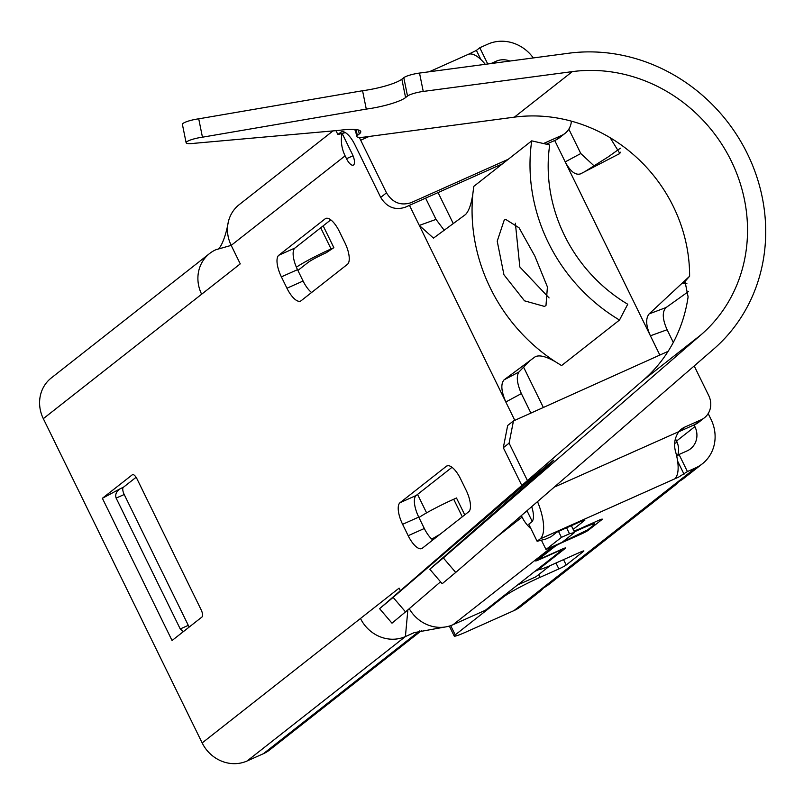 <?xml version="1.0" encoding="UTF-8"?>
<svg xmlns="http://www.w3.org/2000/svg" width="804" height="804" viewBox="0 0 804 804"><rect width="100%" height="100%" fill="white"/><g stroke="black" fill="none" stroke-linecap="round" stroke-linejoin="round"><path stroke-width="1.21" d="M183.412 631.592L180.237 628.949L116.138 498.108C114.922 494.43 116.429 491.234 120.66 488.5L102.379 498.299L132.308 474.782A6.362 2.392 65.9 0 1 132.499 474.661A6.362 2.392 65.9 0 1 137.032 478.953L201.131 609.794A6.362 2.392 65.9 0 1 201.985 617L172.056 640.517L102.379 498.299M189.242 627.009A6.362 2.392 65.9 0 1 188.307 625.351L124.208 494.51A6.362 2.392 65.9 0 1 123.354 487.304L136.087 477.295M51.285 377.96A34.974 32.261 51.8 0 0 43.316 418.663L201.633 294.224A34.974 32.261 51.8 0 1 209.613 253.511L51.285 377.96M421.567 630.547L269.702 749.911A34.974 32.261 51.8 0 1 263.411 753.7L247.079 760.996A34.974 32.261 51.8 0 1 202.166 742.926L43.316 418.663M694.063 424.924L694.897 426.612L676.556 441.024L675.852 439.607L675.018 440.27M659.833 355.046L650.406 335.791C645.913 325.761 645.491 318.464 649.15 313.892L689.611 276.234A152.619 140.77 51.8 0 0 618.698 143.192A152.619 140.77 51.8 0 0 610.125 137.695L619.834 153.494L580.548 173.865C575.423 175.443 570.307 171.453 565.212 161.895L650.406 335.791L667.109 329.74L673.31 342.414M554.72 140.489L565.212 161.895L580.779 153.524L568.83 129.132M708.173 413.568L711.037 419.407A38.15 35.195 -128.2 0 1 702.334 463.818A38.15 35.195 -128.2 0 1 695.48 467.948L687.41 471.556L678.546 477.154L675.661 478.008M530.992 528.781A34.974 32.261 -128.2 0 1 522.077 517.083L495.706 537.806M558.338 543.986A6.362 0.553 -26.1 0 0 553.273 546.861L535.896 560.519A6.362 0.553 -26.1 0 0 535.564 560.911A6.362 0.553 -26.1 0 0 539.343 559.624L558.167 551.222A6.362 0.553 -26.1 0 1 561.946 549.946A6.362 0.553 -26.1 0 1 561.624 550.338L485.355 610.276L453.074 624.698A34.974 32.261 -128.2 0 1 444.652 627.08A34.974 32.261 -128.2 0 1 409.256 608.678M425.607 198.136L436.019 219.391L444.24 230.336M514.671 420.08L505.806 401.99C501.204 391.216 500.631 383.84 504.068 379.85L518.942 372.001C516.148 376.282 516.962 383.478 521.364 393.598L530.72 412.703M571.363 525.675L574.669 532.439L562.127 542.298L545.986 549.504L541.414 540.187M311.6 292.495A19.075 7.176 65.9 0 1 303.088 281.028L297.51 269.652A19.075 7.176 65.9 0 1 294.947 248.034L330.796 219.854M432.823 539.956A19.075 7.176 65.9 0 1 424.321 528.489L418.743 517.103A19.075 7.176 65.9 0 1 416.171 495.485L452.019 467.315M333.027 130.901L239.17 204.678A34.974 32.261 51.8 0 0 228.185 222.537A34.974 32.261 51.8 0 0 231.19 245.381L215.894 249.722A34.974 32.261 51.8 0 0 209.613 253.511M215.894 249.722L216.638 249.391C220.849 250.195 226.316 234.024 228.185 222.537M444.652 627.08L414.231 632.617L405.407 636.557A34.974 32.261 -128.2 0 1 360.483 618.477L202.166 742.926M521.354 515.605L522.077 517.083M562.277 542.177L587.684 529.846L593.483 525.293A19.075 1.668 153.9 0 0 594.468 524.107A19.075 1.668 153.9 0 0 583.131 527.947L574.388 531.856M407.859 609.874L405.407 636.557L247.079 760.996M400.291 590.568L399.106 588.126L360.483 618.477M342.152 133.444L352.293 154.137A9.537 3.588 -114.1 0 1 353.288 165.121A9.537 3.588 -114.1 0 1 346.504 158.689L345.107 155.845L231.19 245.381L240.255 263.873L201.633 294.224M422.331 548.207L468.672 511.786A19.075 7.176 -114.1 0 0 466.099 490.169L460.531 478.792A19.075 7.176 -114.1 0 0 446.954 465.918A19.075 7.176 -114.1 0 0 446.371 466.27L400.04 502.691A19.075 7.176 -114.1 0 0 402.603 524.319L408.181 535.695A19.075 7.176 -114.1 0 0 421.748 548.559A19.075 7.176 -114.1 0 0 422.331 548.207M532.208 521.384L526.982 510.731M545.986 549.504L561.433 537.363L558.509 531.404M409.467 205.352L505.806 401.99L521.364 393.598M301.098 300.746L347.439 264.325A19.075 7.176 -114.1 0 0 344.876 242.707L339.298 231.331A19.075 7.176 -114.1 0 0 325.731 218.457A19.075 7.176 -114.1 0 0 325.148 218.819L278.807 255.24A19.075 7.176 -114.1 0 0 281.38 276.857L286.948 288.234A19.075 7.176 -114.1 0 0 300.515 301.098A19.075 7.176 -114.1 0 0 301.098 300.746M436.019 219.391L419.306 225.421L433.497 238.115L465.566 214.507C468.973 210.889 471.415 203.824 472.913 193.322A171.714 158.388 51.8 0 0 472.651 224.477A171.714 158.388 51.8 0 0 530.228 342.001A171.714 158.388 51.8 0 0 555.443 361.78C546.187 356.443 539.454 354.755 535.243 356.725L504.068 379.85M345.107 155.845A34.974 32.261 -128.2 0 1 342.001 133.484M619.502 320.042A171.694 158.368 -128.2 0 1 531.715 140.851L549.695 144.951A152.609 140.77 51.8 0 0 627.733 304.234L619.502 320.042L561.574 365.569L555.443 361.78M531.715 140.851L473.787 186.377L472.913 193.322M545.986 305.5L547.413 286.948L534.831 256.034L519.082 227.813L505.585 219.321L504.188 220.175L497.214 241.16L503.947 274.767L524.499 300.827L544.479 306.414L545.986 305.5M549.102 297.932L519.836 266.988L515.374 223.231M518.942 372.001L529.816 360.745M561.433 537.363L569.503 533.766L566.579 527.806M574.669 532.439L569.503 533.766M532.328 596.186A38.15 35.195 51.8 0 0 539.182 592.045L520.841 606.467A38.15 35.195 -128.2 0 1 513.987 610.598L677.139 482.37A38.15 35.195 51.8 0 0 683.993 478.229L702.334 463.818M573.182 529.384L584.578 520.429A6.362 0.553 -26.1 0 0 584.91 520.027A6.362 0.553 -26.1 0 0 581.121 521.314L556.921 532.117L551.122 536.67L545.745 539.072L537.122 541.283L528.761 524.218L531.655 521.947A19.075 7.176 65.9 0 0 531.675 506.661M676.737 456.31L679.048 454.491L687.118 450.883A19.075 17.598 -128.2 0 0 690.546 448.813A19.075 17.598 -128.2 0 0 694.897 426.612M538.72 568.338L539.182 569.292A19.075 1.668 -26.1 0 0 550.519 565.453L580.106 552.237A6.362 0.553 -26.1 0 1 583.895 550.961A6.362 0.553 -26.1 0 1 583.563 551.353L566.187 565.011A6.362 0.553 -26.1 0 1 558.87 568.93L540.047 577.342A31.798 2.774 153.9 0 0 503.495 596.94L455.225 634.879A19.075 1.668 153.9 0 0 454.23 636.064A19.075 1.668 153.9 0 0 465.566 632.225L513.987 610.598M537.122 541.283L540.017 539.012A38.15 14.351 -114.1 0 0 537.514 501.606M539.182 569.292A19.075 1.668 -26.1 0 1 540.177 568.106L565.272 548.378A6.362 0.553 -26.1 0 0 565.604 547.976A6.362 0.553 -26.1 0 0 561.825 549.263L543.001 557.664A6.362 0.553 -26.1 0 1 539.213 558.951A6.362 0.553 -26.1 0 1 539.544 558.559L554.991 546.408A6.362 0.553 -26.1 0 1 562.308 542.489L581.131 534.087A6.362 0.553 -26.1 0 0 588.448 530.168L601.965 519.545A6.362 0.553 -26.1 0 0 602.286 519.143A6.362 0.553 -26.1 0 0 598.508 520.429L582.367 527.635A19.075 1.668 -26.1 0 1 573.976 531.012M527.404 480.511L509.103 443.155L513.454 420.944L667.511 351.609A19.075 17.598 51.8 0 1 668.104 351.368M521.776 485.385L503.314 447.707L507.666 425.497L513.454 420.944M700.957 419.879A19.075 17.598 51.8 0 0 704.384 417.809L698.596 422.361A19.075 17.598 -128.2 0 1 695.169 424.432L700.957 419.879L684.817 427.085A19.075 17.598 51.8 0 0 681.39 429.155A19.075 17.598 51.8 0 0 678.888 431.607C674.556 437.788 673.511 444.712 675.752 452.371A38.15 14.351 65.9 0 1 675.832 477.546M704.384 417.809A19.075 17.598 51.8 0 0 708.736 395.608L694.204 365.951M695.169 424.432L679.028 431.637A19.075 17.598 51.8 0 0 678.757 431.758M649.15 313.892L666.084 307.53L688.536 291.5M440.552 581.815L405.517 611.894L393.126 597.382L379.599 608.678L643.27 380.191A152.609 140.77 51.8 0 0 688.103 296.867L685.179 282.365L683.209 283.47L686.867 283.41M683.209 283.47L689.611 276.234M643.27 380.191L701.188 334.665L443.336 557.926L455.717 572.438L713.57 349.177A171.694 158.368 51.8 0 0 747.378 153.745A171.694 158.368 51.8 0 0 568.599 53.245L419.517 73.063A12.713 2.352 168.5 0 0 403.799 77.676L407.517 96.048L405.588 97.565A31.798 5.879 -11.5 0 1 366.282 109.103L202.447 137.193A12.713 2.352 -11.5 0 0 186.126 142.75L182.397 124.379A12.713 2.352 -11.5 0 1 198.729 118.821L362.564 90.731L366.282 109.103M186.126 142.75A12.713 2.352 -11.5 0 0 194.729 143.263L339.258 130.348A31.798 5.879 -11.5 0 1 360.765 131.615A31.798 5.879 -11.5 0 1 359.247 133.987L357.318 135.504A12.713 2.352 -11.5 0 0 356.715 136.459A12.713 2.352 -11.5 0 0 365.317 136.971L514.399 117.143L572.327 71.616A152.609 140.77 51.8 0 1 731.238 160.951A152.609 140.77 51.8 0 1 701.188 334.665M610.125 137.695A152.609 140.77 51.8 0 0 514.399 117.143M419.517 73.063L423.246 91.435L572.327 71.616M423.246 91.435A12.713 2.352 168.5 0 0 407.517 96.048M362.564 90.731A31.798 5.879 -11.5 0 0 401.859 79.194L403.799 77.676M198.729 118.821L202.447 137.193M405.517 611.894L391.98 623.18L379.599 608.678M455.717 572.438L442.18 583.724L429.798 569.222L539.333 473.265A31.798 0.533 139.5 0 0 553.866 460.21A31.798 0.533 139.5 0 0 520.027 488.44L393.126 597.382M443.336 557.926L429.798 569.222M520.871 489.415L520.027 488.44M666.084 307.53C662.034 311.731 662.375 319.128 667.109 329.74M594.307 166.076L580.779 153.524M585.634 171.121L608.075 156.981L620.397 148.187M582.629 172.739L580.548 173.865M620.577 152.217L618.588 154.458M533.303 57.938A38.15 35.195 51.8 0 0 487.857 44.14L479.787 47.748L487.747 63.988M509.917 61.044A19.075 17.598 51.8 0 0 496.219 61.204L490.922 63.566M479.787 47.748L476.41 50.401L468.471 54.27A38.15 14.351 -114.1 0 1 485.284 64.32M345.388 132.61L337.861 134.539L340.755 132.268A19.075 7.176 -114.1 0 1 341.338 131.916A19.075 7.176 -114.1 0 1 354.906 144.78L380.694 197.402C386.754 207.231 394.925 210.517 405.186 207.261L502.52 163.795M359.217 137.323A38.15 14.351 65.9 0 1 360.705 140.228L386.483 192.849C392.553 202.678 400.714 205.965 410.985 202.708L508.319 159.242M543.484 143.534L561.614 135.444L555.825 139.996A19.075 17.598 51.8 0 0 559.252 137.926L565.041 133.374A19.075 17.598 -128.2 0 1 561.614 135.444M546.398 144.197L555.825 139.996M354.524 129.454A38.15 14.351 65.9 0 1 355.639 131.173M335.951 130.64L337.861 134.539M571.383 121.153A19.075 17.598 -128.2 0 1 565.041 133.374M687.41 471.556L679.048 454.491M676.556 441.024A19.075 17.598 -128.2 0 1 677.601 455.627M667.481 489.958A38.15 35.195 51.8 0 0 674.335 485.817L548.841 584.458A38.15 35.195 -128.2 0 1 541.986 588.598M674.335 485.817A38.15 35.195 51.8 0 0 678.807 481.566M674.667 443.416L677.129 442.311M539.182 592.045A38.15 35.195 51.8 0 0 543.645 587.794M464.752 514.861L456.481 497.977A15.899 1.387 153.9 0 1 453.697 499.254A31.798 2.774 -26.1 0 0 418.954 517.535M297.902 270.445L307.962 262.536A15.899 1.387 -26.1 0 1 326.243 252.737L333.861 247.672L323.168 225.844M543.182 407.136L523.605 367.177M453.285 223.623L438.069 192.578M534.871 571.363L539.303 569.383M550.097 565.634L535.896 576.8L517.495 585.021M417.547 494.41L426.592 512.862M439.858 534.429A31.798 2.774 153.9 0 0 431.838 539.142M333.861 247.672A15.899 1.387 -26.1 0 1 331.067 248.949A31.798 2.774 153.9 0 0 296.395 267.189M188.307 625.351L180.237 628.949M116.138 498.108L124.208 494.51M123.354 487.304L120.66 488.5M453.074 624.698L552.358 546.66M263.411 753.7L419.577 630.959M525.324 512.168L527.263 511.294M583.131 527.947L582.87 527.414M408.181 535.695L424.321 528.489M402.603 524.319L418.743 517.103M400.04 502.691L416.171 495.485M446.371 466.27L447.607 465.727M278.807 255.24L294.947 248.034M325.148 218.819L326.384 218.266M286.948 288.234L303.088 281.028M281.38 276.857L297.51 269.652M346.504 158.689L353.026 155.775M539.343 559.624L538.7 558.308M503.163 596.277L503.495 596.94M538.7 574.599L540.047 577.342M677.139 482.37L695.48 467.948M678.546 477.154L540.017 539.012M554.991 546.408L554.74 545.896M581.131 534.087L580.85 533.514M588.448 530.168L588.126 529.504M509.103 443.155L503.314 447.707M554.197 487.164L678.888 431.607M684.817 427.085L679.028 431.637M684.033 474.209L677.621 461.134M401.859 79.194L405.588 97.565M356.122 129.595L357.318 135.504M358.443 130.017L359.247 133.987M493.676 63.204L496.219 61.204M341.991 131.715L340.755 132.268M386.483 192.849L380.694 197.402M360.705 140.228L369.116 136.459M476.41 50.401L480.872 59.516M450.692 625.643L455.225 634.879M539.544 558.559L539.223 557.896M540.177 568.106L539.856 567.443M566.187 565.011L563.544 559.634M558.87 568.93L555.976 563.011M462.29 516.801L453.697 499.254M331.067 248.949L320.706 227.783M561.654 549.333L561.946 549.946M594.468 524.107L593.714 522.57M356.715 136.459L355.308 129.514M429.225 71.777L468.169 54.381M449.335 626.075L454.23 636.064M538.851 558.197L539.213 558.951"/></g></svg>
